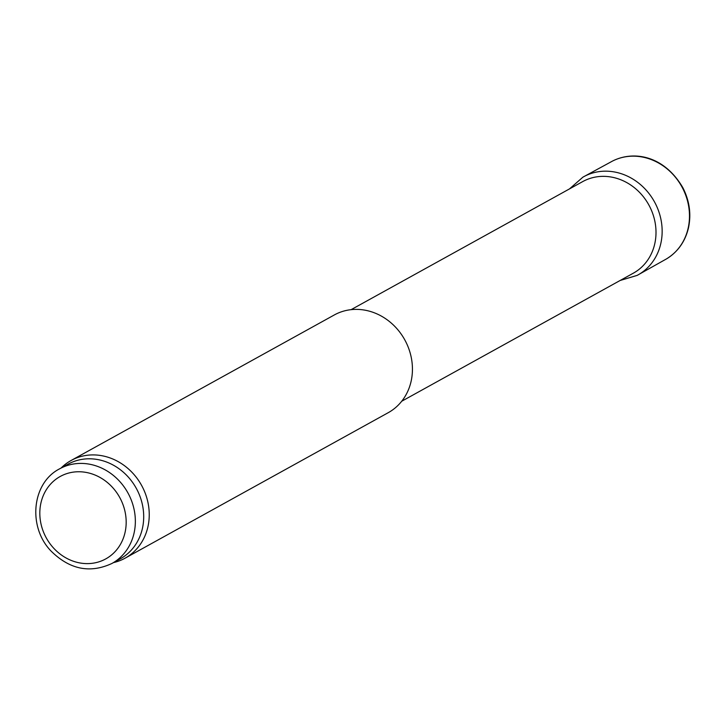 <?xml version="1.0" encoding="UTF-8"?>
<svg xmlns="http://www.w3.org/2000/svg" width="725" height="725" viewBox="0 0 725 725"><rect width="100%" height="100%" fill="white"/><g stroke="black" fill="none" stroke-linecap="round" stroke-linejoin="round"><path stroke-width="1.09" d="M351.081 309.675L582.71 181.594A52.318 46.572 61.1 0 1 584.114 180.851A52.318 46.572 61.1 0 1 586.724 179.655A52.318 46.572 61.1 0 1 648.784 204.849A52.318 46.572 61.1 0 1 637.121 270.815A52.318 46.572 61.1 0 1 633.351 273.171L401.713 401.242M61.127 467.997A55.807 49.672 61.1 0 1 71.068 460.511L334.261 314.985A55.807 49.672 61.1 0 1 335.757 314.188A55.807 49.672 61.1 0 1 405.193 340.623A55.807 49.672 61.1 0 1 388.274 412.661L125.072 558.187A55.807 49.672 61.1 0 1 113.444 562.618M71.068 460.511A55.807 49.672 61.1 0 1 72.563 459.713A55.807 49.672 61.1 0 1 142 486.149A55.807 49.672 61.1 0 1 125.072 558.187M59.613 468.83L67.969 464.218A54.067 48.122 61.1 0 1 69.419 463.447A54.067 48.122 61.1 0 1 136.681 489.049A54.067 48.122 61.1 0 1 120.287 558.839L111.94 563.461C90 573.629 69.709 569.497 51.076 551.082C27.595 526.975 31.737 482.968 59.613 468.83A54.067 48.122 61.1 0 1 61.072 468.06A54.067 48.122 61.1 0 1 128.334 493.671A54.067 48.122 61.1 0 1 111.94 563.461M61.471 475.808A47.089 41.914 61.1 0 1 126.177 522.281A47.089 41.914 61.1 0 1 61.335 554.96A47.089 41.914 61.1 0 1 61.471 475.808M666.474 258.907A55.888 49.744 -118.9 0 0 681.772 186.606A55.888 49.744 -118.9 0 0 612.408 161.122C633.451 150.356 664.018 155.349 682.887 187.757C689.511 200.816 691.378 214.192 688.478 227.858C685.207 241.543 677.866 251.892 666.474 258.907L637.193 275.373A56.115 49.943 -118.9 0 0 654.412 201.74A56.115 49.943 -118.9 0 0 582.891 177.172L612.408 161.122M620.111 280.484L637.193 275.373M582.891 177.172L569.478 188.917"/></g></svg>
